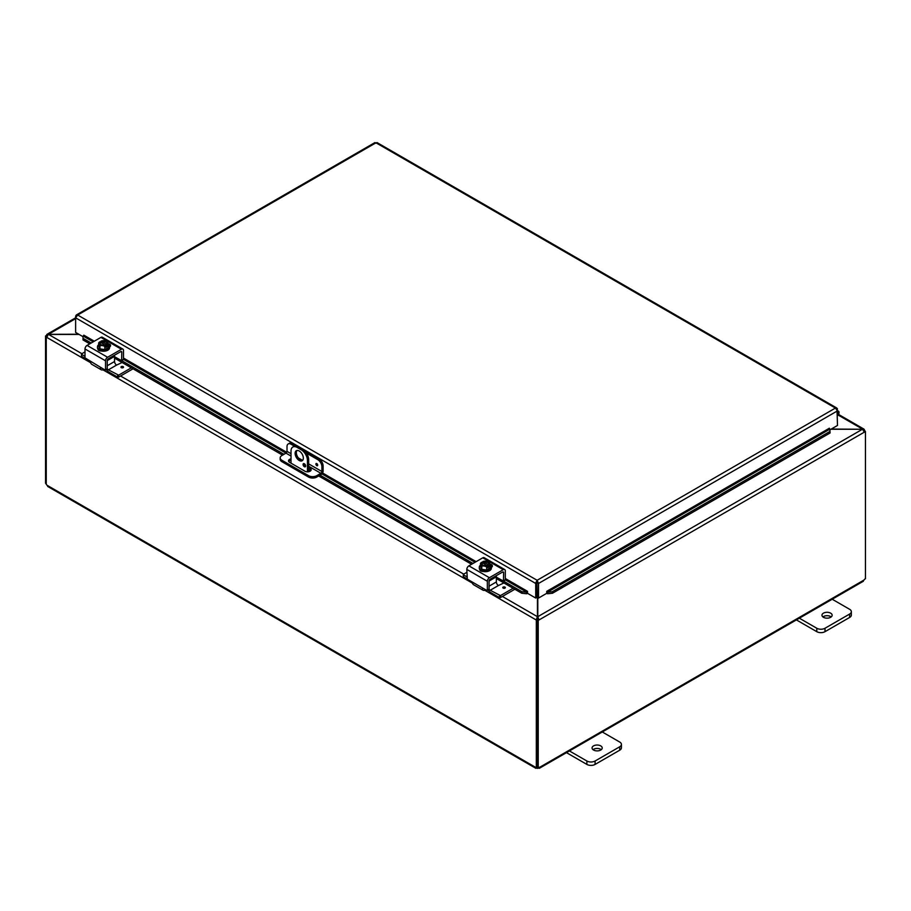 <?xml version="1.0" encoding="UTF-8"?>
<svg xmlns="http://www.w3.org/2000/svg" width="911" height="911" viewBox="0 0 911 911"><rect width="100%" height="100%" fill="white"/><g stroke="black" fill="none" stroke-linecap="round" stroke-linejoin="round"><path stroke-width="1.37" d="M831.481 598.823L849.633 609.3A5.808 3.348 180 0 1 851.341 611.668A5.808 3.348 180 0 1 849.633 614.048L825.002 628.26A5.808 3.348 180 0 1 816.791 628.26L798.64 617.783M823.453 617.305A5.09 2.938 180 0 1 821.973 615.232A5.09 2.938 180 0 1 827.051 612.294A5.09 2.938 180 0 1 832.142 615.232A5.09 2.938 180 0 1 828.999 617.943A5.09 2.938 180 0 1 823.453 617.305M796.396 619.901L816.791 631.676A5.808 3.348 0 0 0 825.002 631.676L849.633 617.453A5.808 3.348 0 0 0 851.341 615.084L851.341 611.668M831.196 616.929A5.09 2.938 0 0 0 822.918 616.929M307.44 471.83L307.44 460.488L308.658 459.782A8.711 5.033 -120 0 0 302.498 449.123L298.398 446.754A8.711 5.033 -120 0 0 294.037 446.322L292.83 447.016A8.711 5.033 60 0 0 291.019 451.013L291.019 463.175M302.498 449.123L301.29 449.818A8.711 5.033 60 0 1 307.44 460.488M301.29 449.818L297.18 447.449L298.398 446.754M292.83 447.016A8.711 5.033 60 0 1 297.18 447.449M303.34 458.119A5.808 3.348 60 0 1 302.133 460.772A5.808 3.348 60 0 1 296.326 457.424A5.808 3.348 60 0 1 296.326 450.717A5.808 3.348 60 0 1 300.801 452.277A5.808 3.348 60 0 1 303.34 458.119M303.078 464.485A1.811 1.048 60 0 1 303.454 463.653A1.811 1.048 60 0 1 305.265 464.701A1.811 1.048 60 0 1 305.265 466.796A1.811 1.048 60 0 1 303.864 466.307A1.811 1.048 60 0 1 303.078 464.485M308.658 459.782L308.658 471.727M304.502 463.836L304.297 463.722A1.811 1.048 -120 0 0 304.285 463.779A1.811 1.048 -120 0 0 305.64 466.045M296.997 450.478A5.808 3.348 -120 0 0 297.544 456.718A5.808 3.348 -120 0 0 302.68 460.317M601.567 731.556L619.719 742.044A5.808 3.348 180 0 1 621.427 744.412A5.808 3.348 180 0 1 619.719 746.781L595.088 761.004A5.808 3.348 180 0 1 586.878 761.004L568.726 750.527M593.551 750.038A5.09 2.938 180 0 1 592.059 747.965A5.09 2.938 180 0 1 597.138 745.027A5.09 2.938 180 0 1 602.228 747.965A5.09 2.938 180 0 1 599.085 750.675A5.09 2.938 180 0 1 593.551 750.038M566.483 752.645L586.878 764.42A5.808 3.348 -0 0 0 595.088 764.42L619.719 750.197A5.808 3.348 -0 0 0 621.427 747.829L621.427 744.412M601.283 749.673A5.09 2.938 -0 0 0 593.004 749.673M830.9 429.263L862.421 429.263L831.265 429.047M537.433 597.434L537.433 616.679L536.215 619.97L484.8 590.282M537.433 619.264L536.215 619.97L537.433 619.264L537.433 616.679L502.394 596.454M78.767 334.235L46.996 334.326L46.336 335.533L47.554 336.227M90.644 362.726L46.336 337.138L48.579 334.235L75.624 318.622M863.446 431.051L864.664 430.345L864.004 429.138L862.421 429.047L838.12 415.029M81.91 353.696L48.579 334.451L79.132 334.451M538.219 620.425L537 619.719L537 767.016L538.219 767.722L538.219 620.425L539.005 619.97L537.797 619.264L537.797 616.679L862.421 429.263L864.664 431.962L539.005 619.97L537.797 616.679L537.797 597.639M537 619.719L537.797 619.264M864.368 430.88L865.45 431.507L864.664 431.962M865.45 431.507L865.45 578.792A1.628 0.934 -60 0 0 864.129 579.977L862.41 580.967M46.45 336.501L45.55 335.988L46.336 335.533M45.55 335.988L45.55 483.274L46.245 483.673M536.317 620.027L536.317 767.267L537 766.868M46.245 337.081L46.245 484.333A1.628 0.934 60 0 1 46.871 485.164L48.59 486.155M538.219 767.722A1.628 0.934 -60 0 1 539.449 767.313A1.628 0.934 -60 0 1 539.54 767.381L537.809 768.372A1.628 0.934 0 0 0 537.41 768.372L535.691 767.381A1.628 0.934 60 0 1 535.782 767.313A1.628 0.934 60 0 1 536.317 767.267M47.623 486.417L535.953 768.36L535.884 767.267M537.41 768.372L537.41 767.256M864.755 431.108L864.755 430.402M539.335 767.267L539.278 768.349L863.377 581.229M537.809 768.372L537.809 767.483M316.151 463.505A1.275 0.74 -120 0 0 316.812 465.646A1.275 0.74 60 0 1 316.14 463.517A1.275 0.74 60 0 1 317.415 465.726A1.275 0.74 60 0 1 316.777 465.658A1.275 0.74 -120 0 0 317.427 465.715M291.019 453.689L287.011 451.366L287.011 446.606A5.808 3.348 60 0 1 288.218 443.953A5.808 3.348 60 0 1 291.11 444.238L292.329 443.543A5.808 3.348 -120 0 0 289.425 443.247L288.218 443.953M287.011 451.366A1.446 0.843 -60 0 1 285.986 453.143L281.875 455.523A5.808 3.348 180 0 0 280.178 457.891L280.178 459.292A5.808 3.348 0 0 0 281.875 461.661L281.875 460.26A5.808 3.348 180 0 1 280.178 457.891M319.021 458.939L317.802 459.645A5.808 3.348 60 0 1 321.902 466.762L323.12 466.056A5.808 3.348 -120 0 0 319.021 458.939L304.24 450.41M296.656 446.037L292.329 443.543M323.12 466.056L323.12 471.033A2.904 1.674 -60 0 1 321.071 474.585L316.777 477.068L316.777 475.667L320.877 473.299A1.446 0.843 120 0 0 321.902 471.522L321.902 466.762M316.777 475.667A5.808 3.348 180 0 1 308.567 475.667L281.875 460.26M308.567 475.667L308.567 477.068A5.808 3.348 0 0 0 316.777 477.068M308.567 477.068L281.875 461.661M308.658 467.434L310.093 468.254A3.633 2.095 180 0 1 311.163 469.734A3.633 2.095 180 0 1 308.92 471.67A3.633 2.095 180 0 1 304.969 471.226L289.573 462.332A3.633 2.095 180 0 1 288.514 460.852A3.633 2.095 180 0 1 291.019 458.859M304.741 465.168L305.618 465.669M317.802 459.645L306.495 453.12M294.412 446.139L291.11 444.238M310.947 470.44A3.633 2.095 0 0 0 310.093 469.666L308.658 468.835M291.019 460.26A3.633 2.095 0 0 0 288.719 461.558M82.992 337.605L83.026 339.94L82.992 337.605M83.197 336.102L83.835 335.168L94.311 341.215M83.243 338.436L91.18 343.026M121.687 360.631L283.959 454.316M320.068 475.166L473.003 563.465M503.51 581.07L522.003 591.751L521.787 593.255L526.683 593.767L526.888 592.264L522.003 591.751M526.683 593.767L527.515 591.319L527.526 593.323L535.725 598.06L535.725 583.461L75.624 317.825L77.674 315.024L76.296 315.001L75.624 316.208L75.624 332.424L83.117 336.751M552.248 591.751L829.864 431.472L830.08 432.976L829.875 429.127L547.34 592.252L547.545 593.756L552.465 593.255L552.248 591.751L547.363 592.264L547.568 593.767A2.448 1.412 -120 0 1 546.725 593.232M829.91 429.138L829.864 431.472M526.706 593.756A2.448 1.412 120 0 0 527.526 593.232M83.026 339.94L89.779 343.834M114.547 358.137L282.547 455.136M308.658 470.201L310.252 471.124M318.656 475.975L471.591 564.273M496.358 578.576L521.787 593.255M547.34 592.252L546.737 591.33L829.283 428.272M829.875 429.127L829.283 428.204M552.465 593.255L830.08 432.976M536.943 582.767L537.308 597.365L538.526 598.06L538.526 583.461L537.126 580.284L535.725 582.903L536.943 582.767L536.943 597.365L535.725 598.06M538.526 598.06L546.725 593.323L546.737 591.33M837.004 409.529L837.494 425.46L830.001 429.787M837.494 409.244L836.81 408.037L377.04 142.583M537.308 582.767L538.526 583.461L837.494 410.861L835.433 408.06L375.981 142.799L77.674 315.024L537.126 580.284L835.433 408.06L837.38 408.754L836.685 409.085M374.592 143.164L377.382 143.164M535.725 582.903L537.126 581.685L537.126 580.284M837.494 415.769L837.892 415.302A2.904 1.674 120 0 0 838.45 411.18A2.904 1.674 120 0 0 837.494 411.112M837.494 412.376A1.446 0.843 -60 0 1 837.721 412.444A1.446 0.843 -60 0 1 837.494 414.448M121.789 352.215A1.446 0.843 120 0 0 121.482 351.544A1.446 0.843 120 0 0 120.764 351.623L121.789 352.215L121.641 360.654L114.547 356.725M122.996 359.64L121.789 360.335M103.991 369.41L103.991 369.41A5.808 3.348 -60 0 1 101.087 369.695A5.808 3.348 -60 0 1 100.233 368.739L100.392 367.85M106.746 369.023L105.038 370.014L84.996 357.875L84.996 348.959L105.528 360.813A2.904 1.674 -60 0 1 107.578 357.26L121.436 349.255A2.904 1.674 -60 0 1 122.894 349.107A2.904 1.674 -60 0 1 123.497 350.439L123.497 359.355L291.019 456.058M105.528 369.729L105.528 360.813M89.005 360.756L90.986 363.398A5.808 3.348 120 0 0 91.84 364.354L101.087 369.695M120.764 351.623L108.261 358.832A1.446 0.843 120 0 0 107.236 360.608L114.547 356.372A1.446 0.843 -120 0 0 114.251 355.381M110.106 346.533A3.268 1.879 0 0 0 109.411 346.078M100.233 368.739L101.531 367.987L100.233 368.739M122.894 349.107L102.362 337.264A2.904 1.674 120 0 0 100.916 337.4L87.057 345.406A2.904 1.674 120 0 0 84.996 348.959M108.17 343.732A3.268 1.879 180 0 1 110.584 345.554A3.268 1.879 180 0 1 109.639 346.886L109.548 346.932M101.258 350.986A3.268 1.879 180 0 1 97.91 349.107A3.268 1.879 180 0 1 97.91 349.061M117.644 375.161L117.644 377.131L118.624 377.131L118.624 375.161L108.386 369.82A2.904 1.674 -120 0 1 107.236 368.75L107.236 360.608M101.041 342.855L101.041 341.124A7.493 4.327 60 0 1 101.11 341.113L107.145 344.597A7.493 4.327 60 0 1 107.202 344.677L107.202 346.544L105.972 345.827M99.88 341.819A7.493 4.327 -120 0 0 99.811 341.83A6.161 3.553 -60 0 0 98.65 342.889A6.161 1.298 -98.8 0 1 99.299 343.857A4.35 2.517 0 0 0 102.385 345.633A4.35 2.517 0 0 0 105.915 345.303L105.277 344.939A3.485 2.016 180 0 1 101.781 344.95A3.485 2.016 180 0 1 100.028 343.208A3.485 2.016 180 0 1 100.506 342.183L99.88 341.819A4.35 2.517 0 0 0 99.299 343.857A6.161 1.298 -98.8 0 1 99.948 345.702A6.161 4.862 -155.1 0 1 102.385 345.633A6.161 4.862 -155.1 0 1 104.811 346.442A6.161 3.553 120 0 1 105.972 345.394A7.493 4.327 -120 0 0 105.915 345.303M104.867 345.064L100.506 342.183M107.202 346.544L105.972 347.25L105.972 345.394M104.036 340.714A6.161 4.862 24.9 0 1 104.139 340.714A6.161 4.862 24.9 0 1 104.64 340.782A4.35 2.517 0 0 0 103.49 340.691A4.35 2.517 0 0 0 101.11 341.113M101.041 341.124A6.161 3.553 -60 0 1 101.554 340.953A6.161 3.553 -60 0 1 101.816 340.885M107.145 344.597A4.35 2.517 0 0 0 107.714 342.559A6.161 1.298 81.2 0 1 108.363 344.392A6.161 3.553 120 0 0 107.202 344.677M108.363 344.392L108.363 347.558L104.811 349.608L104.811 346.442M100.506 342.547A3.485 2.016 0 0 0 100.039 343.39M106.974 343.39A3.485 2.016 0 0 0 101.736 341.83M101.736 341.477A3.485 2.016 180 0 1 105.232 341.454A3.485 2.016 180 0 1 106.997 343.208A3.485 2.016 180 0 1 106.507 344.221M107.714 342.559A4.35 2.517 0 0 0 104.64 340.782A6.161 4.862 24.9 0 1 107.065 341.591A6.161 1.298 81.2 0 1 107.714 342.559M104.811 349.608L99.948 348.856L99.948 345.702M99.948 348.856L98.65 346.055L98.65 342.889M108.363 344.734A6.035 3.485 180 0 1 109.548 346.806L109.548 347.751A6.035 3.485 180 0 1 105.824 350.974A6.035 3.485 180 0 1 99.242 350.223A6.035 3.485 180 0 1 97.466 347.751L97.466 346.806A6.035 3.485 180 0 1 98.65 344.734M109.548 346.806A6.035 3.485 180 0 1 105.824 350.029A6.035 3.485 180 0 1 99.242 349.277A6.035 3.485 180 0 1 97.466 346.806M121.345 366.621A1.275 0.74 180 0 1 123.52 367.144A1.275 0.74 180 0 1 120.969 367.144A1.275 0.74 180 0 1 121.345 366.621M108.386 369.82L116.597 365.072A2.904 1.674 60 0 1 114.547 361.519L114.547 356.372M116.608 365.083L122.085 362.487M81.671 355.802L81.671 353.832L84.996 351.908M81.671 354.402L84.996 356.315M118.624 377.131L133.04 368.807M118.624 375.161L131.332 367.828M117.644 377.131L108.899 372.087A5.808 3.348 60 0 1 106.302 369.513M85.156 358.376L81.671 356.372M503.601 572.655A1.446 0.843 120 0 0 503.305 571.994A1.446 0.843 120 0 0 502.576 572.062L503.601 572.655L503.464 581.093L496.358 577.164M504.819 580.079L503.601 580.774M485.814 589.85L485.814 589.85A5.808 3.348 -60 0 1 482.91 590.134A5.808 3.348 -60 0 1 482.044 589.178L483.342 588.426L467.309 579.168L466.819 569.398L487.351 581.252A2.904 1.674 -60 0 1 489.401 577.699L503.259 569.694A2.904 1.674 -60 0 1 504.717 569.557A2.904 1.674 -60 0 1 505.309 570.878L505.309 579.795L526.911 592.252M488.558 589.463L486.85 590.453L483.342 588.426L482.044 589.178L483.354 588.426M487.351 590.169L487.351 581.252M470.816 581.195L472.798 583.837A5.808 3.348 120 0 0 473.663 584.794L482.91 590.134M502.576 572.062L490.084 579.271A1.446 0.843 120 0 0 489.059 581.059L496.358 576.811A1.446 0.843 -120 0 0 496.074 575.82M491.929 566.984A3.268 1.879 0 0 0 491.234 566.517M504.717 569.557L484.185 557.703A2.904 1.674 120 0 0 482.728 557.839L468.869 565.845A2.904 1.674 120 0 0 466.819 569.398M489.981 564.171A3.268 1.879 180 0 1 492.407 565.993A3.268 1.879 180 0 1 491.45 567.325L491.371 567.371M483.069 571.436A3.268 1.879 180 0 1 479.721 569.546A3.268 1.879 180 0 1 479.721 569.5M499.456 595.6L499.456 597.57L500.446 597.57L500.446 595.6L490.209 590.26A2.904 1.674 -120 0 1 489.059 589.189L489.059 581.059M482.864 563.294L482.864 561.563A7.493 4.327 60 0 1 482.921 561.552L488.956 565.036A7.493 4.327 60 0 1 489.025 565.116L489.025 566.984L487.795 566.278M481.691 562.258A7.493 4.327 -120 0 0 481.634 562.269A6.161 3.553 -60 0 0 480.473 563.328A6.161 1.298 -98.8 0 1 481.122 564.296A4.35 2.517 0 0 0 484.196 566.073A4.35 2.517 0 0 0 487.727 565.742L487.1 565.378A3.485 2.016 180 0 1 483.604 565.389A3.485 2.016 180 0 1 481.839 563.647A3.485 2.016 180 0 1 482.329 562.622L481.691 562.258A4.35 2.517 0 0 0 481.122 564.296A6.161 1.298 -98.8 0 1 481.771 566.141A6.161 4.862 -155.1 0 1 484.196 566.073A6.161 4.862 -155.1 0 1 486.633 566.893A6.161 3.553 120 0 1 487.795 565.833A7.493 4.327 -120 0 0 487.727 565.742M486.679 565.503L482.329 562.622M489.025 566.984L487.795 567.69L487.795 565.833M485.859 561.153A6.161 4.862 24.9 0 1 485.962 561.153A6.161 4.862 24.9 0 1 486.451 561.222A4.35 2.517 0 0 0 485.301 561.13A4.35 2.517 0 0 0 482.921 561.552M482.864 561.563A6.161 3.553 -60 0 1 483.377 561.392A6.161 3.553 -60 0 1 483.639 561.324M488.956 565.036A4.35 2.517 0 0 0 489.537 562.998A6.161 1.298 81.2 0 1 490.186 564.831A6.161 3.553 120 0 0 489.025 565.116M490.186 564.831L490.186 567.997L486.633 570.058L486.633 566.893M482.329 562.987A3.485 2.016 0 0 0 481.862 563.829M488.797 563.829A3.485 2.016 0 0 0 483.559 562.269M483.559 561.916A3.485 2.016 180 0 1 487.055 561.905A3.485 2.016 180 0 1 488.808 563.647A3.485 2.016 180 0 1 488.33 564.672M489.537 562.998A4.35 2.517 0 0 0 486.451 561.222A6.161 4.862 24.9 0 1 488.888 562.03A6.161 1.298 81.2 0 1 489.537 562.998M486.633 570.058L481.771 569.307L481.771 566.141M481.771 569.307L480.473 566.494L480.473 563.328M490.186 565.173A6.035 3.485 180 0 1 491.371 567.246L491.371 568.202A6.035 3.485 180 0 1 487.636 571.413A6.035 3.485 180 0 1 481.054 570.662A6.035 3.485 180 0 1 479.288 568.202L479.288 567.246A6.035 3.485 180 0 1 480.473 565.173M491.371 567.246A6.035 3.485 180 0 1 487.636 570.468A6.035 3.485 180 0 1 481.054 569.717A6.035 3.485 180 0 1 479.288 567.246M505.343 587.606A1.275 0.74 -0 0 0 503.157 587.105A1.275 0.74 180 0 1 505.343 587.584A1.275 0.74 180 0 1 502.792 587.584A1.275 0.74 180 0 1 503.157 587.06A1.275 0.74 -0 0 0 502.792 587.606M490.209 590.26L498.419 585.522A2.904 1.674 60 0 1 496.358 581.958L496.358 576.811M498.419 585.522L503.908 582.926M463.494 576.242L463.494 574.272L466.819 572.347M463.494 574.841L466.819 576.754M500.446 597.57L514.852 589.258M500.446 595.6L513.144 588.267M499.456 597.57L490.71 592.526A5.808 3.348 60 0 1 488.114 589.952M466.979 578.815L463.494 576.811M849.633 614.048L849.633 617.453M825.002 631.676L825.002 628.26M816.791 628.26L816.791 631.676M619.719 746.781L619.719 750.197M595.088 764.42L595.088 761.004M586.878 761.004L586.878 764.42M120.571 376.004L463.733 574.135M472.456 583.165L102.977 369.843M46.871 485.164L535.691 767.381M539.54 767.381L864.129 579.977M317.654 464.917L316.96 463.699M308.658 466.238L320.877 473.299M321.902 471.522L308.658 463.87M302.543 460.328L298.364 457.926M310.093 468.254L310.093 469.666M475.018 562.292L321.913 473.902M93.207 341.853L83.231 336.091M123.497 358.069L286.749 452.311M322.562 472.991L476.134 561.654M505.309 578.508L527.515 591.33M107.578 357.26L87.057 345.406M100.916 337.4L121.436 349.255M121.55 367.759L122.951 367.759M123.52 367.167A1.275 0.74 -0 0 0 120.969 367.167M114.547 361.519L107.236 365.744M489.401 577.699L468.869 565.845M482.728 557.839L503.259 569.694M503.362 588.199L504.762 588.199M496.358 581.958L489.059 586.183M838.507 414.414L864.004 429.138M46.996 334.326L75.624 317.802M374.922 142.583L76.296 315.001M838.45 411.18L837.494 410.633M123.349 359.674L121.641 360.654M107.088 369.057L105.38 370.048M104.139 340.714A7.539 7.539 0 0 0 101.554 340.953M81.466 356.087L81.466 354.117M505.172 580.113L503.464 581.093M488.911 589.497L487.203 590.487M485.962 561.153A7.539 7.539 0 0 0 483.377 561.392M463.289 576.526L463.289 574.556"/></g></svg>
